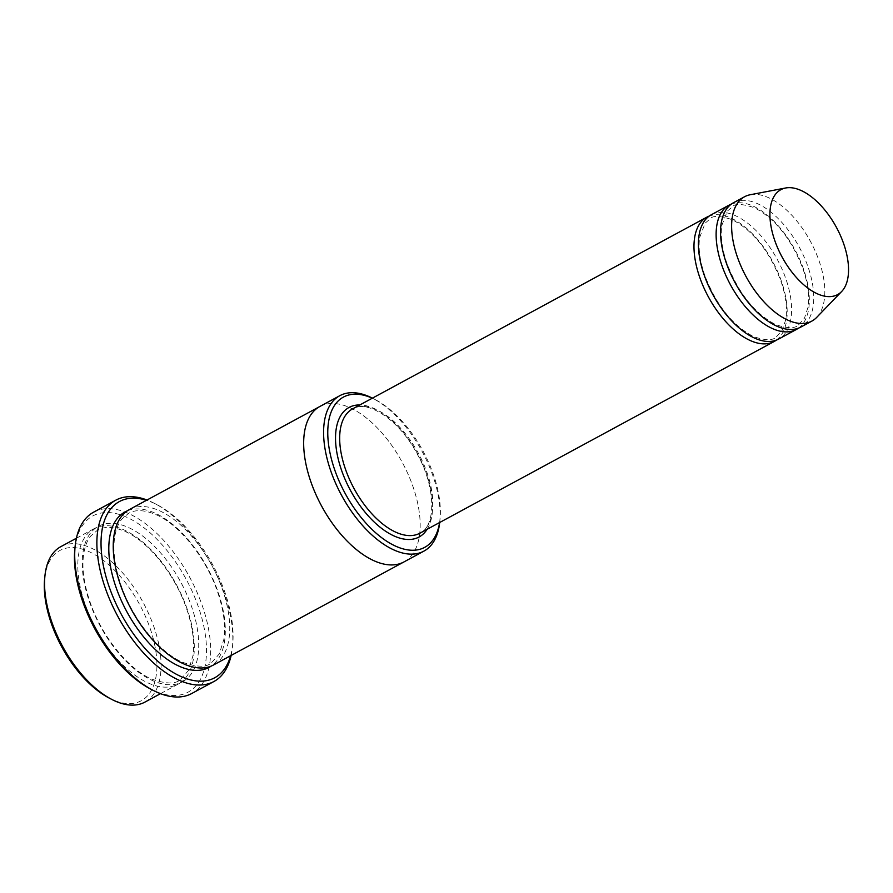 <?xml version="1.0" encoding="UTF-8"?>
<svg xmlns="http://www.w3.org/2000/svg" width="893" height="893" viewBox="0 0 893 893"><rect width="100%" height="100%" fill="white"/><g stroke="black" fill="none" stroke-linecap="round" stroke-linejoin="round"><path stroke-width="0.67" stroke-dasharray="4.46 3.35" d="M798.509 328.133A70.692 36.691 61.6 0 0 794.993 249.839A70.692 36.691 61.6 0 0 731.367 204.084M711.364 214.722A70.692 36.691 -118.4 0 1 776.374 257.787A70.692 36.691 -118.4 0 1 780.315 338.056A70.692 36.691 -118.4 0 1 778.651 339.061M439.59 522.55A85.415 44.326 61.6 0 0 440.037 519.101A85.415 44.326 61.6 0 0 375.44 399.718A85.415 44.326 61.6 0 0 372.303 398.2M180.196 682.877A88.362 45.856 61.6 0 0 175.251 582.549A88.362 45.856 61.6 0 0 93.999 528.712A88.362 45.856 61.6 0 0 91.923 529.984A88.362 45.856 61.6 0 0 96.857 630.313A88.362 45.856 61.6 0 0 178.109 684.138A88.362 45.856 61.6 0 0 180.196 682.877M60.78 546.683A88.362 45.856 -118.4 0 1 142.043 600.52A88.362 45.856 -118.4 0 1 146.977 700.849A88.362 45.856 -118.4 0 1 144.889 702.121M44.65 578.72A85.415 44.326 -118.4 0 1 123.167 579.847A85.415 44.326 -118.4 0 1 143.293 699.498A85.415 44.326 -118.4 0 1 109.259 698.103M439.691 522.494A88.362 45.856 61.6 0 0 439.758 521.914A88.362 45.856 61.6 0 0 372.917 398.412A88.362 45.856 61.6 0 0 372.403 398.144M776.363 340.121A70.692 36.691 61.6 0 0 772.847 261.828A70.692 36.691 61.6 0 0 709.232 216.061M733.51 202.733A70.692 36.691 -118.4 0 1 798.521 245.798A70.692 36.691 -118.4 0 1 802.461 326.068A70.692 36.691 -118.4 0 1 800.798 327.084M750.276 194.73A70.692 36.691 -118.4 0 1 810.487 241.456A70.692 36.691 -118.4 0 1 816.671 317.417M230.628 655.73A100.15 51.973 61.6 0 0 232.682 644.623A100.15 51.973 61.6 0 0 156.934 504.645A100.15 51.973 61.6 0 0 146.508 500.292M129.429 509.535A88.362 45.856 -118.4 0 1 210.692 563.371A88.362 45.856 -118.4 0 1 215.626 663.7A88.362 45.856 -118.4 0 1 213.539 664.972M74.856 549.061A100.15 51.973 -118.4 0 1 166.913 550.389A100.15 51.973 -118.4 0 1 190.51 690.68A100.15 51.973 -118.4 0 1 150.604 689.039M319.861 406.482A88.362 45.856 -118.4 0 1 401.124 460.319A88.362 45.856 -118.4 0 1 406.058 560.648A88.362 45.856 -118.4 0 1 403.982 561.909M320.196 406.304A88.362 45.856 -118.4 0 1 401.303 460.632A88.362 45.856 -118.4 0 1 406.058 560.648A88.362 45.856 -118.4 0 1 404.306 561.742M231.131 655.451A103.097 53.502 61.6 0 0 232.403 647.436A103.097 53.502 61.6 0 0 154.422 503.339A103.097 53.502 61.6 0 0 147.021 500.013M93.631 512.158A103.097 53.502 -118.4 0 1 188.434 574.969A103.097 53.502 -118.4 0 1 194.194 692.019A103.097 53.502 -118.4 0 1 191.761 693.504M427.122 529.292A73.639 38.22 61.6 0 0 417.678 454.024A73.639 38.22 61.6 0 0 359.834 404.953M184.617 680.477A88.362 45.856 -118.4 0 1 85.471 588.253A88.362 45.856 -118.4 0 1 151.363 543.357A88.362 45.856 -118.4 0 1 184.617 680.477M419.922 533.188A70.692 36.691 61.6 0 0 418.549 453.555A70.692 36.691 61.6 0 0 352.635 408.849C366.867 399.338 398.78 419.364 416.64 453.03C436.242 486.841 436.13 526.357 419.922 533.188M127.275 510.852A88.362 45.856 -118.4 0 1 207.388 567.825A88.362 45.856 -118.4 0 1 211.261 666.055M180.743 679.238L188.323 670.665L192.966 655.73C194.763 642.045 192.598 626.25 186.458 608.345C175.05 574.712 148.684 541.805 125.455 531.603C109.683 524.85 101.422 527.863 97.538 530.141L90.673 536.068C87.146 540.544 84.802 546.628 83.629 554.296C81.754 567.825 83.808 583.486 89.791 601.279C101.076 635.269 127.766 668.701 151.23 678.926C166.154 684.183 175.988 684.284 180.743 679.238M160.517 693.66L178.109 684.138M76.407 538.233L93.999 528.712M375.44 399.718L372.917 398.412M440.037 519.101L439.758 521.914M798.588 324.829L804.47 318.176L807.964 307.426C809.65 296.42 807.975 283.539 802.93 268.793C791.432 239.09 775.269 218.729 754.44 207.734C742.44 203.816 735.173 203.414 732.64 206.551L727.326 211.139L721.812 225.438C720.316 236.154 721.946 248.589 726.712 262.754C738.198 292.837 754.473 313.432 775.548 324.527C787.302 328.646 794.982 328.747 798.588 324.829M776.441 336.817L782.324 330.153L785.818 319.415C787.514 308.409 785.829 295.527 780.795 280.782C769.286 251.067 753.123 230.718 732.293 219.723C720.294 215.793 713.027 215.403 710.493 218.539L705.18 223.116L699.665 237.426C698.17 248.131 699.811 260.577 704.566 274.743C716.052 304.826 732.327 325.409 753.413 336.516C765.156 340.635 772.836 340.735 776.441 336.817M211.753 662.472L219.321 653.888L223.976 638.964C225.773 625.267 223.596 609.472 217.457 591.568C206.06 557.935 179.694 525.028 156.454 514.826C140.681 508.072 132.421 511.086 128.547 513.363L121.671 519.279C118.144 523.767 115.8 529.839 114.628 537.519C112.752 551.048 114.806 566.709 120.789 584.502C132.075 618.492 158.764 651.935 182.228 662.148C197.152 667.406 206.997 667.506 211.753 662.472M156.934 504.645L154.422 503.339M232.682 644.623L232.403 647.436"/><path stroke-width="1.34" d="M731.367 204.084A70.692 36.691 61.6 0 0 729.079 205.133A70.692 36.691 61.6 0 0 727.415 206.149A70.692 36.691 61.6 0 0 731.356 286.407A70.692 36.691 61.6 0 0 796.366 329.484A70.692 36.691 61.6 0 0 798.029 328.468A70.692 36.691 61.6 0 0 798.509 328.133M796.366 329.484L778.651 339.061A70.692 36.691 -118.4 0 1 712.737 294.355A70.692 36.691 -118.4 0 1 711.364 214.722L729.079 205.133M372.303 398.2A85.415 44.326 61.6 0 0 341.405 398.323A85.415 44.326 61.6 0 0 360.08 516.165A85.415 44.326 61.6 0 0 439.59 522.55M160.517 693.66L144.889 702.121A88.362 45.856 -118.4 0 1 111.77 699.409A88.362 45.856 -118.4 0 1 44.929 575.907A88.362 45.856 -118.4 0 1 60.78 546.683L76.407 538.233M111.77 699.409L109.259 698.103A85.415 44.326 -118.4 0 1 44.65 578.72L44.929 575.907M372.403 398.144A88.362 45.856 61.6 0 0 339.798 395.699A88.362 45.856 61.6 0 0 337.71 396.972A88.362 45.856 61.6 0 0 342.644 497.301A88.362 45.856 61.6 0 0 423.907 551.126A88.362 45.856 61.6 0 0 425.983 549.865A88.362 45.856 61.6 0 0 439.691 522.494M709.232 216.061A70.692 36.691 61.6 0 0 706.932 217.111A70.692 36.691 61.6 0 0 705.269 218.126A70.692 36.691 61.6 0 0 709.221 298.396A70.692 36.691 61.6 0 0 774.231 341.461A70.692 36.691 61.6 0 0 775.894 340.445A70.692 36.691 61.6 0 0 776.363 340.121M841.664 291.498L816.671 317.417A70.692 36.691 -118.4 0 1 813.534 320.074A70.692 36.691 -118.4 0 1 811.871 321.089L800.798 327.084A70.692 36.691 -118.4 0 1 734.883 282.367A70.692 36.691 -118.4 0 1 733.51 202.733L744.583 196.739A70.692 36.691 -118.4 0 1 750.276 194.73L785.65 187.988A59.641 30.954 -118.4 0 1 836.451 227.414A59.641 30.954 -118.4 0 1 841.664 291.498A59.641 30.954 -118.4 0 1 839.018 293.741A59.641 30.954 -118.4 0 1 780.482 253.958A59.641 30.954 -118.4 0 1 785.65 187.988M811.871 321.089A70.692 36.691 -118.4 0 1 745.956 276.383A70.692 36.691 -118.4 0 1 744.583 196.739M146.508 500.292A100.15 51.973 61.6 0 0 117.028 503.005A100.15 51.973 61.6 0 0 135.803 637.111A100.15 51.973 61.6 0 0 230.628 655.73M404.306 561.742A88.362 45.856 -118.4 0 1 403.982 561.92L213.539 664.972A88.362 45.856 -118.4 0 1 131.148 609.082A88.362 45.856 -118.4 0 1 129.429 509.535L319.861 406.482A88.362 45.856 -118.4 0 1 320.196 406.304M213.907 681.515L191.761 693.504A103.097 53.502 -118.4 0 1 153.116 690.345L150.604 689.039A100.15 51.973 -118.4 0 1 74.856 549.061L75.135 546.248A103.097 53.502 -118.4 0 1 93.631 512.158L115.777 500.18A103.097 53.502 61.6 0 0 113.344 501.654A103.097 53.502 61.6 0 0 119.104 618.715A103.097 53.502 61.6 0 0 213.907 681.515A103.097 53.502 61.6 0 0 216.34 680.042A103.097 53.502 61.6 0 0 231.131 655.451M319.861 406.482A88.362 45.856 -118.4 0 0 321.592 506.03A88.362 45.856 -118.4 0 0 403.982 561.92A88.362 45.856 -118.4 0 1 321.592 506.03A88.362 45.856 -118.4 0 1 319.861 406.482L339.798 395.699M147.021 500.013A103.097 53.502 61.6 0 0 115.777 500.18M153.116 690.345A103.097 53.502 -118.4 0 1 75.135 546.248M359.834 404.953A73.639 38.22 61.6 0 0 347.288 408.514A73.639 38.22 61.6 0 0 356.809 501.006A73.639 38.22 61.6 0 0 427.122 529.292M706.932 217.111L352.635 408.849A70.692 36.691 61.6 0 0 350.971 409.865A70.692 36.691 61.6 0 0 354.912 490.123A70.692 36.691 61.6 0 0 419.922 533.188L774.231 341.461M211.261 666.055A88.362 45.856 -118.4 0 1 211.194 666.1A88.362 45.856 -118.4 0 1 126.683 611.404A88.362 45.856 -118.4 0 1 127.275 510.852M403.982 561.909L423.907 551.126"/></g></svg>
